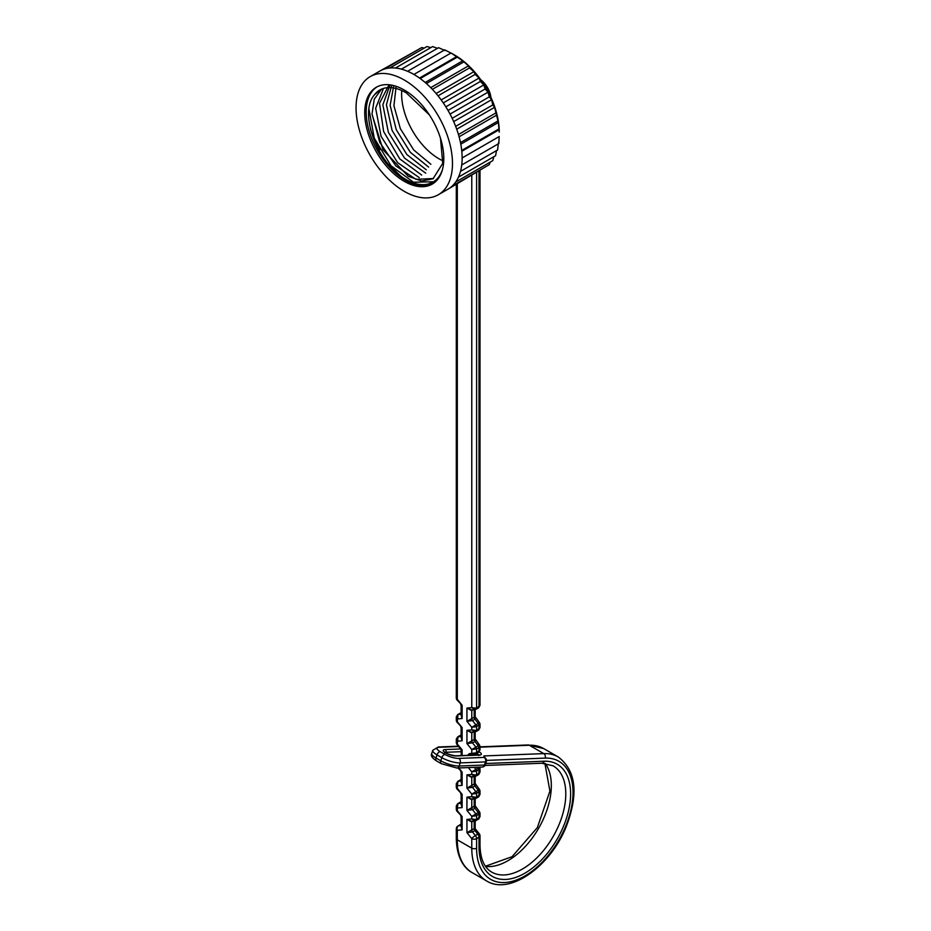 <?xml version="1.0" encoding="UTF-8"?>
<svg xmlns="http://www.w3.org/2000/svg" width="931" height="931" viewBox="0 0 931 931"><rect width="100%" height="100%" fill="white"/><g stroke="black" fill="none" stroke-linecap="round" stroke-linejoin="round"><path stroke-width="1.4" d="M467.525 755.332L469.236 753.679L476.591 752.818L480 749.874L478.581 752.353A2.048 1.175 -120 0 0 479 751.422L479 747.535L476.591 748.92L471.773 749.56L479.535 744.998L479.989 746.313L479 747.535A2.048 1.175 60 0 0 478.278 745.661L474.903 741.472L472.494 742.857L466.943 743.566L475.182 738.97L475.182 731.836M474.182 754.517L471.412 754.715M475.497 829.067L479.244 833.722A3.41 0.722 -38.8 0 0 477.801 834.141L474.903 830.545L472.494 831.942L466.943 832.64L475.182 828.043L475.182 820.909M475.171 828.055L474.903 830.545A2.048 1.175 -120 0 1 474.182 828.683L474.182 821.014M474.938 820.944L471.773 818.977L476.591 819.617L480 816.673L478.581 819.164A2.048 1.175 60 0 1 478.278 819.257M479.977 812.961L476.591 815.731L471.773 816.371L479.535 811.809L479.989 813.124M475.497 806.793L474.903 808.271L472.494 809.667L466.943 810.377L475.182 805.769L475.182 798.635M474.938 798.67L471.773 796.703L476.591 797.355L480 794.411L478.581 796.901A2.048 1.175 60 0 1 478.278 796.994M479.977 790.698L479.523 789.546L478.278 790.21L474.903 786.008L472.494 787.393L466.943 788.103L475.182 783.506L475.182 776.373M480 790.861L476.591 793.456L471.773 794.108L478.278 790.21A2.048 1.175 60 0 1 479 792.072L479 795.958A2.048 1.175 60 0 1 478.581 796.889L476.172 798.286A2.048 1.175 60 0 1 475.869 798.379L476.172 798.286A2.048 1.175 60 0 0 476.591 797.355L476.591 793.456A2.048 1.175 60 0 0 475.869 791.594L472.494 787.393A2.048 1.175 -120 0 1 471.773 785.531L471.773 777.443L466.943 774.871L471.342 776.722L474.857 776.407M475.497 784.53L474.903 786.008A2.048 1.175 -120 0 1 474.182 784.146L474.182 776.466M474.938 776.407L471.773 774.441L476.591 775.081L480 772.136L478.581 774.627A2.048 1.175 60 0 1 478.278 774.72M479.977 768.424L476.591 771.194L471.773 771.834L479.535 767.272L479.989 768.587M475.497 739.982L474.903 741.472A2.048 1.175 -120 0 1 474.182 739.61L474.182 731.929M474.938 731.859L471.773 729.904L476.591 730.544L480 727.6L478.581 730.09A2.048 1.175 60 0 1 478.278 730.183M479.977 723.887L479.523 722.735L478.278 723.399L474.903 719.197L472.494 720.594L466.943 721.304L475.182 716.695L475.182 709.562M480 724.062L476.591 726.657L471.773 727.297L478.278 723.399A2.048 1.175 60 0 1 479 725.261L479 729.148A2.048 1.175 60 0 1 478.581 730.09L476.172 731.475A2.048 1.175 60 0 1 475.869 731.568L476.172 731.475A2.048 1.175 60 0 0 476.591 730.544L476.591 726.657A2.048 1.175 60 0 0 475.869 724.795L472.494 720.594A2.048 1.175 -120 0 1 471.773 718.732L471.773 710.632L466.943 708.06L471.377 709.911L474.857 709.608M475.497 717.72L474.903 719.197A2.048 1.175 -120 0 1 474.182 717.336L474.182 709.666M474.938 709.597L471.773 707.63L476.591 708.27L480 705.337L478.581 707.816A2.048 1.175 60 0 1 478.278 707.909M473.32 798.821L471.773 799.706L466.943 797.134L471.342 798.996L474.857 798.682M473.32 821.084L471.773 821.98L466.943 819.408L471.377 821.258L474.857 820.944M472.005 798.938A2.048 1.175 -120 0 0 471.773 799.706L471.773 807.805A2.048 1.175 -120 0 0 472.494 809.667L475.869 813.869A2.048 1.175 60 0 1 476.591 815.731L476.591 819.617A2.048 1.175 60 0 1 476.172 820.56A2.048 1.175 60 0 1 475.869 820.653L474.961 820.944M456.865 811.134L462.125 816.627L461.124 817.046L461.124 826.647L462.125 829.858L461.124 825.727M460.729 815.917L461.148 817.034M456.784 811.006L456.318 809.702L457.307 810.622L456.772 811.017L457.377 810.715M461.124 801.917L458.029 803.569L457.307 808.027L456.306 806.176M459.914 802.475A2.048 1.175 60 0 1 460.135 802.266L457.726 803.662L456.341 805.85M456.865 788.86L462.125 794.352L461.124 794.783L461.124 804.384L462.125 807.596L461.124 803.465M461.124 794.783L460.74 793.654M456.784 788.743L456.318 787.428L457.307 788.359L456.772 788.743L457.377 788.452M461.124 779.643L458.029 781.295L457.307 785.752L456.341 783.576M457.982 767.982L462.125 772.09L461.124 772.509L461.124 782.11L462.125 785.322L461.124 781.19M461.124 772.509L460.729 771.368M461.124 755.576L461.252 750.142M461.124 735.106L458.029 736.758L457.307 743.822L456.772 744.206L456.318 742.891L462.125 749.816L461.124 750.246L460.74 749.129L462.125 749.816L462.125 755.541M456.772 744.206L457.377 743.916M456.865 722.049L462.125 727.553L461.124 727.972L461.124 737.573L462.125 740.785L457.307 741.216L456.306 739.365M461.124 735.304L460.438 735.362A2.048 1.175 60 0 0 460.135 735.455L457.726 736.852L456.341 739.039M461.124 712.843L458.029 714.484L457.307 721.548L456.772 721.944L456.318 720.629L462.125 727.553L462.125 740.785L461.124 736.654M460.74 726.855L461.148 727.949M456.772 721.944L457.377 721.641M457.307 183.791L457.307 699.286A3.41 0.722 141.2 0 0 457.063 700.031L462.125 705.279L461.124 705.71L461.124 715.299L462.125 718.511L457.307 718.941L456.306 717.103M459.914 713.402A2.048 1.175 60 0 1 460.135 713.193L457.726 714.577L456.341 716.777M456.306 184.373L456.306 697.889A3.41 1.967 180 0 0 457.307 699.286L462.125 705.279L462.125 718.511L461.124 714.38M461.124 705.71L460.729 704.569M473.32 732.01L471.773 732.906L466.943 730.335L471.377 732.185L474.857 731.871M473.937 754.482A2.048 1.618 -95.1 0 1 473.402 754.657L470.865 754.89A2.048 1.618 -95.1 0 1 469.236 753.679M473.367 754.657A2.048 1.618 -95.1 0 1 471.773 753.458L471.773 749.56L466.943 743.566L466.943 730.335L471.773 729.904L471.773 727.297L466.943 721.304L466.943 708.06L471.773 707.63L471.773 175.447M486.319 761.651A3.41 3.41 0 0 0 486.471 760.01A3.41 3.247 171.3 0 0 484.12 757.415L483.899 755.937L486.471 760.01A3.41 3.247 171.3 0 1 486.354 761.453A3.41 0.954 -161.9 0 1 486.343 761.593A3.41 0.954 -161.9 0 1 485.517 761.919L460.193 762.908L459.181 766.015A3.41 2.618 87.8 0 1 456.9 768.028L482.211 767.039A3.41 2.618 -92.2 0 0 484.492 765.026A3.41 0.954 18.1 0 0 485.319 764.712A3.41 0.954 18.1 0 0 485.33 764.56M436.453 760.871C432.112 758.078 430.553 755.6 431.751 753.423A13.639 3.805 18.1 0 0 435.976 758.009A3.41 1.967 120 0 0 436.453 760.871L441.282 763.653A3.41 1.967 120 0 1 440.794 760.79L441.818 757.671L437 754.89L435.976 758.009L440.794 760.79A13.639 3.805 18.1 0 0 459.181 766.015L484.492 765.026L485.517 761.919A3.41 2.618 -92.2 0 0 484.12 757.415L458.808 758.404A10.229 2.851 18.1 0 1 445.018 754.482L440.2 751.701A10.229 2.851 18.1 0 1 439.525 747.267L458.634 746.522M442.353 169.919A54.545 31.491 60 0 1 432.996 182.092A54.545 31.491 60 0 1 399.899 175.517C374.355 156.524 359.773 111.254 374.367 94.915L379.988 89.958M368.967 109.032L374.239 138.102L390.973 165.73L413.422 182.208L433.287 181.778M405.718 92.309L429.319 114.827M396.129 86.304L393.929 105.762L400.365 128.734L413.736 149.972L430.867 164.287M393.766 85.605L390.112 105.308L396.28 129.758L410.315 152.288L428.621 167.08M391.73 85.152L386.423 104.819L392.102 130.468L406.859 154.558L426.27 169.803M390.077 84.884L382.85 104.796L388.367 132.318L404.589 158.142L425.758 173.166M389.042 84.768L379.511 103.294L383.642 131.55L399.725 158.852L421.685 175.075M383.479 88.422L375.647 108.287L381.082 136.31L397.63 162.622L419.229 177.588M381.512 89.155L374.274 99.186L371.993 114.141L383.037 149.775L408.278 176.296L421.72 181.033L433.043 178.752L442.737 163.367L440.503 138.323M433.532 178.531L415.971 179.322L395.873 165.927L379.732 142.327L372.528 115.77M374.367 94.915A51.775 29.897 60 0 1 379.825 90.004A51.775 29.897 60 0 1 405.718 92.565M377.043 86.862A55.907 32.282 -120 0 0 377.765 150.985A55.907 32.282 -120 0 0 432.938 183.675M404.275 90.028A55.907 32.282 60 0 1 440.794 139.301A55.907 32.282 60 0 1 432.228 184.105A55.907 32.282 60 0 1 376.31 151.823A55.907 32.282 60 0 1 376.31 87.258A55.907 32.282 60 0 1 404.275 90.028M454.898 55.232A62.726 36.216 60 0 1 499.249 132.062L498.376 122.485L494.57 107.344L492.79 104.947L491.615 99.698L489.287 96.871L487.995 92.181L485.132 89.004L483.806 84.919L480.384 81.463L479.104 78.029L475.147 74.387L473.96 71.64L469.492 67.905L468.479 65.857L462.754 60.783L451.035 53.009L454.898 55.232M485.54 166.824L448.009 189.168A68.184 39.37 -120 0 0 452.163 186.095A68.184 39.37 -120 0 0 455.666 182.057A68.184 39.37 -120 0 0 458.459 177.134A68.184 39.37 -120 0 0 460.484 171.409A68.184 39.37 -120 0 0 461.718 164.985A68.184 39.37 -120 0 0 462.125 157.956L499.249 136.52L462.125 157.956A68.184 39.37 -120 0 0 461.718 150.45A68.184 39.37 -120 0 0 460.484 142.594A68.184 39.37 -120 0 0 458.459 134.53A68.184 39.37 -120 0 0 455.666 126.383A68.184 39.37 -120 0 0 452.163 118.307A68.184 39.37 -120 0 0 448.009 110.428A68.184 39.37 -120 0 0 443.261 102.899A68.184 39.37 -120 0 0 438.024 95.823A68.184 39.37 -120 0 0 432.368 89.329A68.184 39.37 -120 0 0 426.398 83.546A68.184 39.37 -120 0 0 420.207 78.553A68.184 39.37 -120 0 0 413.911 74.445A68.184 39.37 -120 0 0 407.615 71.291A68.184 39.37 -120 0 0 401.436 69.138A68.184 39.37 -120 0 0 395.466 68.033A68.184 39.37 -120 0 0 389.81 67.986A68.184 39.37 -120 0 0 384.561 68.999A68.184 39.37 -120 0 0 379.825 71.07L417.938 49.727M499.156 136.578L498.841 143.549L461.718 164.985M498.376 142.92L497.608 149.984L460.484 171.409M496.514 150.613L495.583 155.71L458.459 177.134M493.814 156.722L492.79 160.621L455.666 182.057M490.172 162.134L489.287 164.659L452.163 186.095M424.303 48.063L421.685 47.574L384.561 68.999M430.82 47.621L426.933 46.55L389.81 67.986M437.465 48.331L432.589 46.597L395.466 68.033M445.065 50.565L438.559 47.702L401.436 69.138M450.941 53.067L444.75 49.855L407.615 71.291M404.275 191.355A68.184 39.37 -120 0 0 438.361 194.73A68.184 39.37 -120 0 0 438.361 116.003A68.184 39.37 -120 0 0 370.177 76.633A68.184 39.37 -120 0 0 359.727 131.271A68.184 39.37 -120 0 0 404.275 191.355M370.41 129.002A68.184 39.37 -120 0 0 372.156 133.843A68.184 39.37 -120 0 0 375.659 141.919A68.184 39.37 -120 0 0 379.825 149.798M389.589 164.147A68.184 39.37 -120 0 0 389.81 164.415A68.184 39.37 -120 0 0 395.466 170.897A68.184 39.37 -120 0 0 401.168 176.448M429.261 183.721L429.994 183.291M413.911 74.445L451.035 53.009M456.877 56.488L419.52 78.053M420.207 78.553L457.33 57.117M462.754 60.783L425.164 82.475M426.398 83.546L463.522 62.109M468.479 65.857L430.739 87.654M432.368 89.329L469.492 67.905M473.96 71.64L436.104 93.507M438.024 95.823L475.147 74.387M479.104 78.029L441.178 99.931M443.261 102.899L480.384 81.463M483.806 84.919L445.844 106.832M448.009 110.428L485.132 89.004M487.995 92.181L450.034 114.106M452.163 118.307L489.287 96.871M491.615 99.698L453.688 121.6M455.666 126.383L492.79 104.947M494.57 107.344L456.714 129.2M458.459 134.53L495.583 113.093M496.851 114.99L459.099 136.776M460.484 142.594L497.608 121.158M498.376 122.485L460.798 144.189M461.718 150.45L498.841 129.013M499.156 129.723L461.799 151.287M480.768 79.787A17.049 9.845 60 0 1 490.928 97.383M490.009 95.428A20.459 11.812 -120 0 0 482.002 81.567M443.098 160.9A52.846 30.514 60 0 1 401.75 90.528M458.808 767.959L462.125 772.09L462.125 785.322L457.307 785.752L457.307 788.359L462.125 794.352L462.125 807.596L457.307 808.027L457.307 810.622L462.125 816.627L462.125 829.858L457.307 830.289L457.307 839.82A71.594 41.336 120 0 0 472.133 872.591C465.058 868.972 456.667 858.824 456.306 838.424L456.306 828.904A3.41 1.967 180 0 0 457.307 830.289A3.41 2.688 84.9 0 1 458.506 825.797L461.124 825.564M483.899 755.937L543.785 753.61A71.594 41.336 -60 0 1 558.193 756.938C576.068 770.461 578.768 793.643 566.281 826.507C550.547 866.202 509.885 895.587 486.599 880.947A71.594 41.336 -60 0 1 471.773 848.164L457.307 839.82A3.41 1.967 180 0 1 456.306 838.424M485.714 763.501L544.158 761.221A64.774 37.403 -60 0 1 568.69 810.168A64.774 37.403 -60 0 1 518.171 876.502A64.774 37.403 -60 0 1 479 846.779L479 837.248L476.591 838.645L476.591 848.164A3.41 1.967 180 0 1 471.773 848.164L471.773 838.645L466.943 832.64L466.943 819.408L471.773 818.977L471.773 816.371L466.943 810.377L466.943 797.134L471.773 796.703L471.773 794.108L466.943 788.103L466.943 774.871L471.773 774.441L471.773 771.834L468.351 767.586M474.961 820.933L478.581 819.164A2.048 1.175 60 0 0 479 818.233L479 814.334A2.048 1.175 60 0 0 478.278 812.472L474.903 808.271A2.048 1.175 -120 0 1 474.182 806.409L474.182 798.74M474.286 767.353L475.869 769.332A2.048 1.175 60 0 1 476.591 771.194L476.591 775.081A2.048 1.175 60 0 1 476.172 776.012M476.172 776.023L478.581 774.627A2.048 1.175 60 0 0 479 773.696L479 769.797A2.048 1.175 60 0 0 478.278 767.935L477.708 767.225M472.005 732.127A2.048 1.175 -120 0 0 471.773 732.906L471.773 740.995A2.048 1.175 -120 0 0 472.494 742.857L475.869 747.058A2.048 1.175 60 0 1 476.591 748.92L476.591 752.818A2.048 1.175 -120 0 1 476.172 753.749L478.581 752.353A2.048 1.175 -120 0 1 478.278 752.446M476.591 172.666L476.591 708.27A2.048 1.175 60 0 1 476.172 709.213L478.581 707.816A2.048 1.175 60 0 0 479 706.885L479 171.269M462.125 713.158L462.125 705.279M457.726 714.577A2.048 1.175 60 0 1 458.029 714.484L461.124 714.217M461.124 713.041L460.438 713.099A2.048 1.175 60 0 0 460.135 713.193L461.345 712.809M462.125 735.432L462.125 727.553M457.726 736.852A2.048 1.175 60 0 1 458.029 736.758L461.124 736.479M462.125 779.969L462.125 772.09M461.124 779.841L460.438 779.91A2.048 1.175 60 0 0 460.135 780.003L457.726 781.388A2.048 1.175 60 0 1 458.029 781.295L461.124 781.016M462.125 802.231L462.125 794.352M457.726 803.662A2.048 1.175 60 0 1 458.029 803.569L461.124 803.29M461.124 802.115L460.438 802.173A2.048 1.175 60 0 0 460.135 802.266L461.345 801.894M461.124 824.377L458.506 825.797A3.41 1.967 -120 0 0 458.017 825.948A3.41 3.41 0 0 0 456.306 828.904M473.32 709.736L471.773 710.632A2.048 1.175 -120 0 1 472.005 709.853M472.529 754.738L471.784 755.169M473.32 776.547L471.773 777.443A2.048 1.175 -120 0 1 472.005 776.663M472.005 821.2A2.048 1.175 -120 0 0 471.773 821.98L471.773 830.068A2.048 1.175 -120 0 0 472.494 831.942L475.392 835.538L477.801 834.141A3.41 1.967 -120 0 1 479 837.248A3.41 1.967 0 0 0 480 835.863L480 845.383A3.41 1.967 0 0 1 479 846.779M471.773 838.645A3.41 0.722 -38.8 0 1 475.392 835.538A3.41 1.967 -120 0 1 476.591 838.645A3.41 1.967 180 0 1 471.773 838.645M461.124 824.296A3.41 2.688 84.9 0 0 460.926 824.4A3.41 1.967 -120 0 0 460.426 824.552L458.017 825.948M459.914 780.213A2.048 1.175 60 0 1 460.135 780.003L461.345 779.619M475.869 753.842A2.048 1.175 -120 0 0 476.172 753.749L473.402 754.657M461.124 751.689L445.984 752.271L445.786 752.888M476.591 848.164A68.184 39.37 120 0 0 517.822 879.458A68.184 39.37 120 0 0 570.994 809.633A68.184 39.37 120 0 0 545.182 758.113L486.506 760.394M479.197 751.864A7.844 2.188 -161.9 0 1 479.395 755.076L456.237 755.972A7.844 2.188 -161.9 0 1 445.67 752.97A7.844 2.188 -161.9 0 1 445.146 749.571L460.601 748.966M545.182 758.113A3.41 2.618 -92.2 0 0 543.785 753.61L529.32 745.254L480 747.174M543.727 748.594A71.594 41.336 120 0 0 529.32 745.254A3.41 2.618 87.8 0 0 528.18 744.963L543.727 748.594L558.193 756.938M545.135 763.327A61.365 35.425 -60 0 1 538.618 828.311A61.365 35.425 -60 0 1 485.598 866.447M480 845.383C480.338 858.882 484.236 867.785 491.708 872.091A61.365 35.425 120 0 0 553.084 836.655A61.365 35.425 120 0 0 553.072 765.794L541.889 763.234A3.41 2.618 87.8 0 0 544.158 761.221M445.146 749.571A2.048 1.571 87.8 0 1 445.984 752.271A5.795 1.618 18.1 0 0 445.088 752.411M478.581 754.901A5.795 1.618 18.1 0 0 476.695 753.447M440.2 751.701A3.41 1.967 -60 0 0 437 754.89A13.639 3.805 -161.9 0 1 432.775 750.305L431.751 753.423M458.808 758.404A3.41 2.618 -92.2 0 1 460.193 762.908A13.639 3.805 -161.9 0 1 441.818 757.671A3.41 1.967 -60 0 1 445.018 754.482M456.237 755.972A2.048 1.571 -92.2 0 0 455.55 755.797C449.929 754.936 446.252 753.633 444.529 751.899L444.576 752.842M455.55 755.797L478.709 754.901A2.048 1.571 87.8 0 1 479.395 755.076M458.366 746.197L438.373 746.976A3.41 2.618 87.8 0 1 439.525 747.267M475.182 755.029L475.182 754.203M480 813.263L480 816.51M479.442 811.692L475.171 805.78M480 791.001L480 794.248M479.442 789.43L475.171 783.506M480 768.727L480 771.974M480 746.464L480 749.711M479.442 744.881L475.171 738.97M480 724.19L480 727.437M479.442 722.619L475.171 716.707M480 170.699L480 705.174M456.306 806.304L456.306 809.551M456.306 784.042L456.306 787.289M461.124 750.083L461.124 751.422M456.865 744.323L460.74 749.141M456.306 739.505L456.306 742.752M456.306 717.231L456.306 720.478M456.318 783.879L457.726 781.388M460.135 735.455L461.345 735.083M456.306 697.889A3.41 3.41 0 0 0 457.063 700.031M486.599 880.947L472.133 872.591M478.709 754.901L479.337 754.808L478.755 755.541M441.282 763.653L456.9 768.028M486.343 761.593L485.319 764.7M438.373 746.976L432.775 750.305M544.879 763.304L549.93 791.106L537.362 827.589L512.05 856.706L485.447 866.226M461.124 824.249A3.41 3.41 0 0 0 460.426 824.552M480 746.837L528.18 744.963M484.97 765.457L541.889 763.234M480 835.863A3.41 3.41 0 0 0 479.244 833.722M482.211 767.039A3.41 3.41 0 0 0 485.307 764.758M379.825 71.07L370.177 76.633M448.009 189.168L438.361 194.73"/></g></svg>
